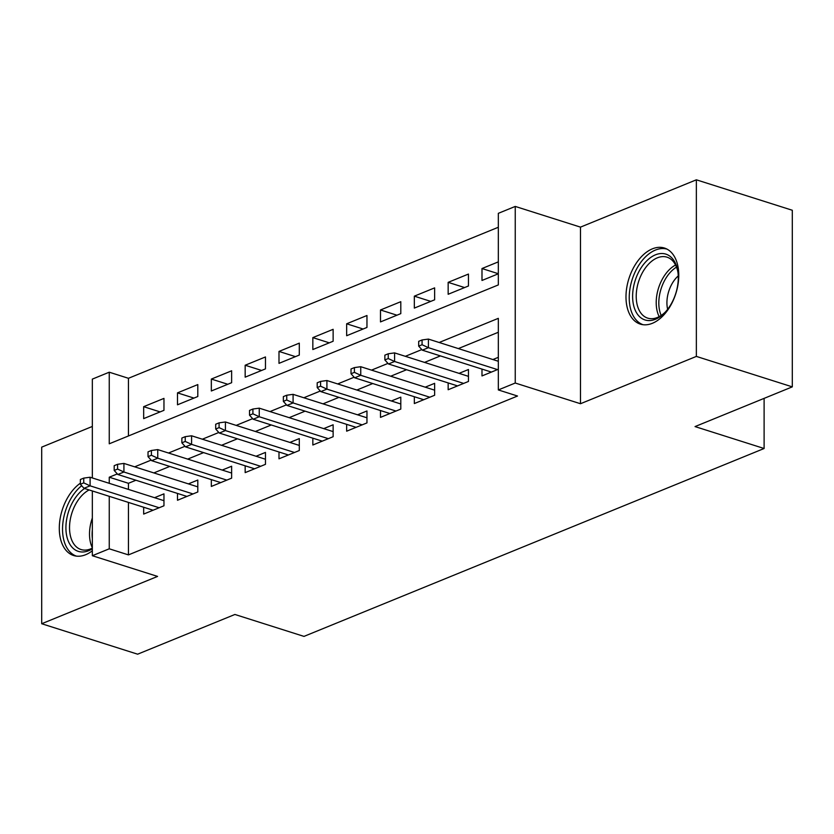 <?xml version="1.0" encoding="UTF-8"?>
<svg xmlns="http://www.w3.org/2000/svg" width="834" height="834" viewBox="0 0 834 834"><rect width="100%" height="100%" fill="white"/><g stroke="black" fill="none" stroke-linecap="round" stroke-linejoin="round"><path stroke-width="1.25" d="M652.376 248.845A39.907 24.624 -72.4 0 0 626.73 287.782A39.907 24.624 -72.4 0 0 640.303 324.113A39.907 24.624 -72.4 0 0 652.376 323.3A39.907 24.624 -72.4 0 0 678.032 284.363A39.907 24.624 -72.4 0 0 664.448 248.042A39.907 24.624 -72.4 0 0 652.376 248.845M80.366 483.188A39.907 24.624 -72.4 0 0 59.537 523.106A39.907 24.624 -72.4 0 0 73.611 555.517A39.907 24.624 -72.4 0 0 85.683 554.704A39.907 24.624 -72.4 0 0 92.334 550.784M92.334 477.945L92.334 379.116L109.254 372.204L109.254 443.803L498.325 284.926L498.325 213.337L515.245 206.425L515.245 383.025L498.325 389.937L498.325 318.338L439.174 342.493M580.485 227.129L580.485 403.729L696.359 356.41L792.3 386.861L792.3 210.262L696.359 179.81L580.485 227.129L515.245 206.425M92.334 426.455L41.7 447.139L41.7 623.738L157.574 576.419L92.334 555.715L92.334 490.955M498.325 227.255L128.446 378.292L109.254 372.204M696.359 356.41L696.359 179.81M792.3 386.861L695.035 426.581L764.111 448.504L303.983 636.394L234.907 614.47L137.641 654.19L41.7 623.738M481.989 369.097L481.989 375.925L498.325 369.253M448.16 382.91L448.16 389.739L468.458 381.451L468.458 369.514L459.054 373.361M414.331 396.723L414.331 403.552L434.629 395.264L434.629 383.338L425.225 387.174M380.492 410.547L380.492 417.375L400.8 409.077L400.8 397.151L391.386 400.987M346.663 424.36L346.663 431.188L366.96 422.901L366.96 410.964L357.557 414.8M312.833 438.173L312.833 445.002L333.131 436.714L333.131 424.777L323.728 428.624M278.994 451.986L278.994 458.815L299.302 450.527L299.302 438.59L289.888 442.437M245.165 465.799L245.165 472.628L265.462 464.34L265.462 452.414L256.059 456.25M211.336 479.623L211.336 486.441L231.633 478.153L231.633 466.227L222.23 470.063M177.496 493.436L177.496 500.264L197.804 491.977L197.804 480.04L188.39 483.876M160.107 411.902L143.667 406.679L163.964 398.391L163.964 410.328L143.667 418.616L143.667 406.679M193.947 398.089L177.496 392.866L197.804 384.578L197.804 396.515L177.496 404.803L177.496 392.866M227.776 384.276L211.336 379.053L231.633 370.765L231.633 382.702L211.336 390.99L211.336 379.053M261.605 370.452L245.165 365.24L265.462 356.952L265.462 368.878L245.165 377.166L245.165 365.24M295.444 356.639L278.994 351.427L299.302 343.139L299.302 355.065L278.994 363.353L278.994 351.427M329.274 342.826L312.833 337.614L333.131 329.315L333.131 341.252L312.833 349.54L312.833 337.614M363.103 329.013L346.663 323.79L366.96 315.502L366.96 327.439L346.663 335.727L346.663 323.79M396.942 315.2L380.492 309.977L400.8 301.689L400.8 313.626L380.492 321.914L380.492 309.977M430.771 301.387L414.331 296.164L434.629 287.876L434.629 299.802L414.331 308.1L414.331 296.164M464.601 287.563L448.16 282.351L468.458 274.063L468.458 285.989L448.16 294.277L448.16 282.351M128.446 378.292L128.446 435.963M498.325 261.866L481.989 268.538L481.989 280.464L498.325 273.792M128.446 502.412L128.446 554.891L517.518 396.025L498.325 389.937M498.325 332.266L458.356 348.581M440.425 355.909L424.527 362.404M406.596 369.723L390.687 376.217M372.767 383.536L356.858 390.031M338.927 397.349L323.029 403.844M305.098 411.162L289.189 417.657M271.269 424.986L255.36 431.48M237.429 438.799L221.531 445.293M203.6 452.612L187.692 459.107M169.771 466.425L153.863 472.92M135.932 480.238L128.446 483.303L128.446 489.402M143.667 507.249L143.667 514.078L163.964 505.79L163.964 493.853L154.561 497.7M498.325 357.317L492.884 359.548M764.111 448.504L764.111 398.381M580.485 403.729L515.245 383.025M128.446 554.891L109.254 548.803L92.334 555.715M117.313 473.921L109.254 477.215L109.254 483.313M109.254 496.324L109.254 548.803M421.806 349.582L405.334 356.316M387.977 363.405L371.505 370.129M354.137 377.218L337.676 383.942M320.308 391.031L303.837 397.755M286.479 404.844L270.007 411.569M252.639 418.658L236.178 425.382M218.81 432.481L202.339 439.205M184.981 446.294L168.51 453.018M151.142 460.107L134.681 466.832M128.446 483.303L109.254 477.215M498.325 273.719L481.989 268.538M163.964 500.681L90.093 477.236L90.093 485.826L159.158 507.75M83.744 482.886L83.744 478.111L80.366 479.498L80.366 484.262L83.744 482.886L90.093 485.826L83.994 488.307L153.07 510.231M90.093 477.236L83.744 478.111M80.366 484.262L83.994 488.307M92.334 548.803A34.538 21.309 107.6 0 1 88.748 550.669A34.538 21.309 107.6 0 1 66.011 530.705A34.538 21.309 107.6 0 1 84.568 488.495M89.123 489.944A31.973 19.724 -72.4 0 0 69.952 521.563A31.973 19.724 -72.4 0 0 81.002 549.533A31.973 19.724 -72.4 0 0 90.666 548.887A31.973 19.724 -72.4 0 0 92.334 548.115M81.669 485.722A39.646 24.467 -72.4 0 0 62.686 525.066A39.646 24.467 -72.4 0 0 76.374 556.111M635.675 311.228A34.538 21.309 107.6 0 1 644.025 263.815A34.538 21.309 107.6 0 1 675.227 262.866A34.538 21.309 107.6 0 1 677.854 271.665A34.538 21.309 107.6 0 1 664.886 312.531A34.538 21.309 107.6 0 1 635.675 311.228M677.979 272.562A31.973 19.724 -72.4 0 0 675.676 265.264A31.973 19.724 -72.4 0 0 667.044 257.185A31.973 19.724 -72.4 0 0 642.055 273.333A31.973 19.724 -72.4 0 0 639.053 310.05A31.973 19.724 -72.4 0 0 647.695 318.129A31.973 19.724 -72.4 0 0 665.501 311.874M667.638 309.31A25.176 15.533 107.6 0 1 678.25 275.898M667.054 249.137A39.646 24.467 -72.4 0 0 636.311 269.57A39.646 24.467 -72.4 0 0 632.745 314.814A39.646 24.467 -72.4 0 0 643.066 324.707M197.804 486.868L123.922 463.423L123.922 472.013L192.998 493.937M117.584 469.073L117.584 464.298L114.195 465.674L114.195 470.449L117.584 469.073L123.922 472.013L117.834 474.494L186.91 496.418M123.922 463.423L117.584 464.298M114.195 470.449L117.834 474.494M231.633 473.055L157.751 449.599L157.751 458.2L226.827 480.113M151.413 455.26L151.413 450.485L148.025 451.861L148.025 456.636L151.413 455.26L157.751 458.2L151.663 460.681L220.739 482.605M157.751 449.599L151.413 450.485M148.025 456.636L151.663 460.681M265.462 459.232L191.591 435.786L191.591 444.376L260.667 466.3M185.242 441.436L185.242 436.662L181.864 438.048L181.864 442.823L185.242 441.436L191.591 444.376L185.492 446.868L254.568 468.791M191.591 435.786L185.242 436.662M181.864 442.823L185.492 446.868M299.302 445.419L225.42 421.973L225.42 430.563L294.496 452.487M219.081 427.623L219.081 422.848L215.693 424.235L215.693 429.01L219.081 427.623L225.42 430.563L219.332 433.054L288.408 454.978M225.42 421.973L219.081 422.848M215.693 429.01L219.332 433.054M333.131 431.605L259.249 408.16L259.249 416.75L328.325 438.674M252.91 413.81L252.91 409.035L249.522 410.422L249.522 415.186L252.91 413.81L259.249 416.75L253.161 419.231L322.237 441.155M259.249 408.16L252.91 409.035M249.522 415.186L253.161 419.231M366.96 417.792L293.088 394.346L293.088 402.937L362.164 424.86M286.74 399.997L286.74 395.222L283.362 396.598L283.362 401.373L286.74 399.997L293.088 402.937L286.99 405.418L356.066 427.342M293.088 394.346L286.74 395.222M283.362 401.373L286.99 405.418M400.8 403.979L326.918 380.523L326.918 389.124L395.994 411.047M320.579 386.184L320.579 381.409L317.191 382.785L317.191 387.56L320.579 386.184L326.918 389.124L320.829 391.605L389.905 413.528M326.918 380.523L320.579 381.409M317.191 387.56L320.829 391.605M434.629 390.156L360.747 366.71L360.747 375.3L429.823 397.224M354.408 372.36L354.408 367.596L351.02 368.972L351.02 373.747L354.408 372.36L360.747 375.3L354.659 377.792L423.735 399.715M360.747 366.71L354.408 367.596M351.02 373.747L354.659 377.792M468.458 376.342L394.586 352.897L394.586 361.487L463.662 383.411M388.237 358.547L388.237 353.772L384.86 355.159L384.86 359.934L388.237 358.547L394.586 361.487L388.488 363.978L457.564 385.902M394.586 352.897L388.237 353.772M384.86 359.934L388.488 363.978M498.325 361.268L428.415 339.084L428.415 347.674L497.491 369.598M422.077 344.734L422.077 339.959L418.689 341.346L418.689 346.12L422.077 344.734L428.415 347.674L422.327 350.165L491.403 372.079M428.415 339.084L422.077 339.959M418.689 346.12L422.327 350.165M92.334 547.771A31.973 19.724 107.6 0 1 92.334 518.008M92.334 529.997A30.931 19.078 -72.4 0 0 92.334 538.535M659.173 316.639A31.973 19.724 107.6 0 1 659.048 316.399A31.973 19.724 107.6 0 1 675.561 265.014M676.499 267.141A30.931 19.078 -72.4 0 0 661.174 315.45"/></g></svg>

